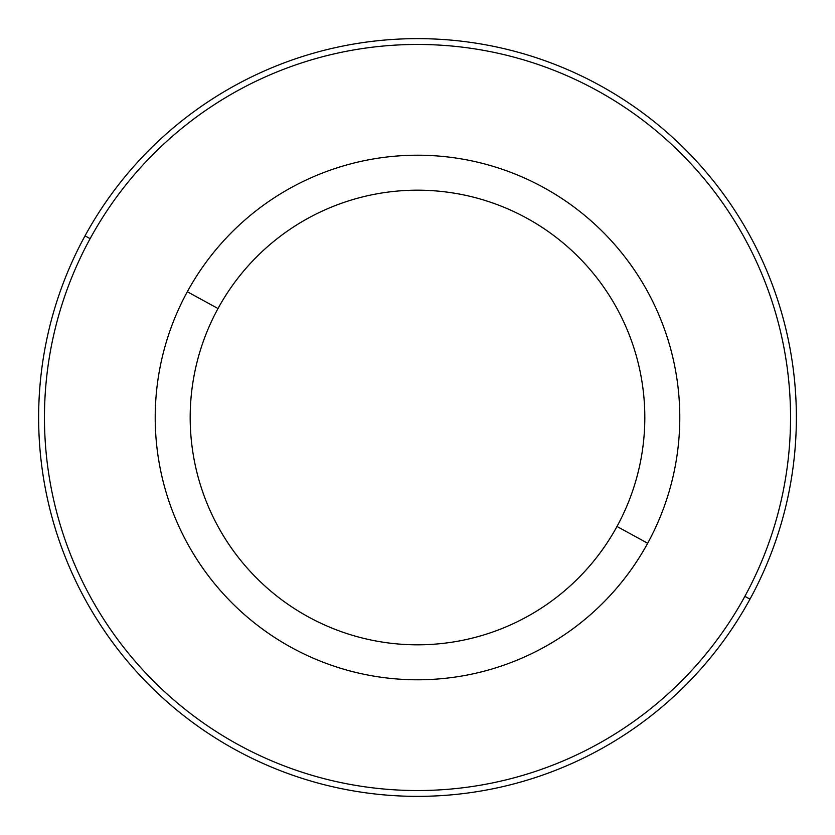 <?xml version="1.0" encoding="UTF-8"?>
<svg xmlns="http://www.w3.org/2000/svg" width="835" height="835" viewBox="0 0 835 835"><rect width="100%" height="100%" fill="white"/><g stroke="black" fill="none" stroke-linecap="round" stroke-linejoin="round"><path stroke-width="1.25" d="M647.678 543.251A262.294 262.294 0 0 0 543.251 187.322A262.294 262.294 0 0 0 187.322 291.749A262.294 262.294 0 0 0 291.749 647.678A262.294 262.294 0 0 0 647.678 543.251L616.992 526.478A227.318 227.318 0 0 0 526.478 218.008A227.318 227.318 0 0 0 218.008 308.522L187.322 291.749A262.294 262.294 0 0 1 543.251 187.322A262.294 262.294 0 0 1 647.678 543.251A262.294 262.294 0 0 1 291.749 647.678A262.294 262.294 0 0 1 187.322 291.749L218.008 308.522A227.318 227.318 0 0 0 308.522 616.992A227.318 227.318 0 0 0 616.992 526.478L647.678 543.251M616.992 526.478A227.318 227.318 0 0 1 308.522 616.992A227.318 227.318 0 0 1 218.008 308.522A227.318 227.318 0 0 1 526.478 218.008A227.318 227.318 0 0 1 616.992 526.478M90.128 238.653A373.036 373.036 0 0 1 596.347 90.128A373.036 373.036 0 0 1 744.872 596.347A373.036 373.036 0 0 1 238.653 744.872A373.036 373.036 0 0 1 90.128 238.653L85.013 235.867A378.86 378.86 0 0 1 599.133 85.013A378.86 378.86 0 0 1 749.987 599.133L744.872 596.347A373.036 373.036 0 0 0 596.347 90.128A373.036 373.036 0 0 0 90.128 238.653A373.036 373.036 0 0 0 238.653 744.872A373.036 373.036 0 0 0 744.872 596.347L749.987 599.133A378.86 378.86 0 0 1 235.867 749.987A378.86 378.86 0 0 1 85.013 235.867L90.128 238.653M749.987 599.133A378.86 378.86 0 0 0 599.133 85.013A378.86 378.86 0 0 0 85.013 235.867A378.86 378.86 0 0 0 235.867 749.987A378.86 378.86 0 0 0 749.987 599.133"/></g></svg>
